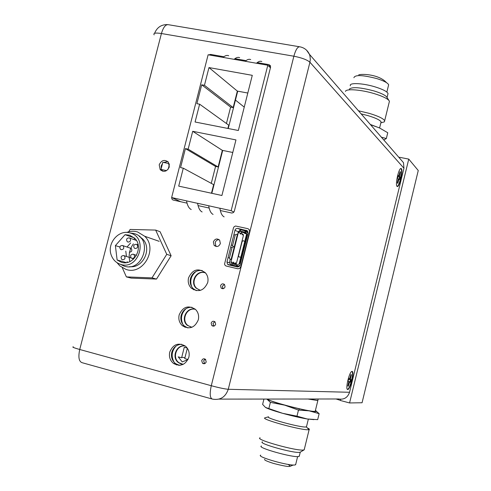 <?xml version="1.0" encoding="UTF-8"?>
<svg xmlns="http://www.w3.org/2000/svg" width="491" height="491" viewBox="0 0 491 491"><rect width="100%" height="100%" fill="white"/><g stroke="black" fill="none" stroke-linecap="round" stroke-linejoin="round"><path stroke-width="0.74" d="M267.828 399.06C266.539 400.809 309.146 411.992 314.688 411.335L315.216 411.268L317.867 400.429L307.912 399.011L317.346 400.472L317.867 400.429L318.217 398.999M408.751 159.096L349.58 402.951L362.07 402.749L418.258 170.512L408.751 159.096L399.539 157.298L399.386 157.942M349.58 402.951L340.398 400.484L340.693 399.275M336.016 398.974L340.429 400.349M350.292 376.8L349.733 378.328L349.23 378.8L348.776 378.524L348.15 380.869L348.751 381.992L347.849 385.957L348.322 386.227L349.488 382.421L349.985 381.949L350.433 382.213L351.053 379.893L350.457 378.77L351.36 374.817L350.899 374.529L350.292 376.8M348.714 378.714L349.23 378.8M349.469 378.573L350.457 378.77M350.236 376.953L350.758 377.082M348.549 379.273L350.605 379.623M348.53 379.334L351.053 379.893M351.562 371.595L351.937 371.65C354.244 372.651 349.426 390.762 347.278 389.13L347.162 389.044M347.849 385.963L348.322 386.227M348.426 383.809L348.923 383.95M348.72 382.164L349.488 382.421M348.665 381.47L349.985 381.949M350.457 379.782L349.893 381.918M397.771 176.662L399.821 176.895L400.472 172.022L400.042 171.605L399.005 175.324L398.551 175.698L398.121 175.299L397.575 177.613L398.14 178.945L397.348 182.891L397.784 183.284L398.821 179.571L399.275 179.19L399.692 179.577L400.239 177.288L399.821 176.895M398.005 175.723L399.68 175.962M399.404 174.158L399.938 174.262M399.938 172.04L400.472 172.022M398.029 175.643L398.551 175.698M397.471 183.131L397.784 183.284M397.82 180.927L398.318 181.044M398.078 179.362L398.821 179.571M398.127 178.847L399.275 179.19M400.496 168.701L400.969 168.818C403.111 170.426 398.858 188.28 396.857 186.089M397.747 176.772L400.239 177.288M399.649 177.196L399.189 179.166M306.556 426.44L305.991 426.98C300.891 427.833 264.146 417.823 268.552 416.798L265.232 417.737M307.298 427.894C309.183 428.76 309.796 429.33 309.14 429.6L308.624 429.705C302.72 430.773 259.69 419.019 264.962 417.816M304.352 449.173L304.23 449.793L303.671 449.959C297.509 451.53 253.841 439.31 260.12 437.812M300.351 452.119L299.792 452.303C294.434 453.696 257.124 443.226 262.452 441.857M261.427 446.018C256.075 447.473 293.385 457.98 298.767 456.507L299.375 455.771M295.766 464.167L295.183 464.903C290.15 466.425 255.762 456.661 260.715 455.145M265.772 407.598C268.417 408.997 274.033 410.906 282.62 413.318L296.981 416.172L307.17 418.976L317.683 419.645L319.144 413.674L315.603 410.58C317.787 411.839 315.639 411.931 309.158 410.844C302.131 409.58 293.949 407.677 284.633 405.143C275.549 402.614 269.817 400.693 267.442 399.379L267 399.06M263.937 399.06L262.617 404.406L265.459 407.407L282.62 413.318C291.936 415.877 300.124 417.761 307.17 418.976L313.921 419.633M315.216 411.268L315.332 410.807M296.981 416.172L298.473 410.089L309.158 410.844L319.144 413.674M266.834 399.06L270.388 402.35L284.633 405.143L298.473 410.089M270.388 402.35L268.896 408.377M361.149 113.887L368.047 115.643C375.689 117.975 380.034 120.062 381.09 121.897L379.598 127.998M358.442 110.77L369.484 113.427C378.401 116.158 383.465 118.595 384.668 120.755L384.416 121.842L380.856 122.842M384.416 121.842L381.126 122.756M345.461 91.449C345.744 88.49 361.069 89.595 374.338 93.652C381.912 95.978 386.761 98.231 388.878 100.397L389.431 101.281L389.136 102.484M349.353 89.123C352.084 86.723 360.333 87.337 374.111 90.97C380.586 92.959 384.735 94.898 386.564 96.776L387.037 97.519M387.773 94.591L388.031 93.517C387.031 91.479 382.722 89.27 375.112 86.889C362.64 83.04 348.598 82.494 350.396 85.802M353.901 77.725C354.962 74.657 362.573 74.939 376.744 78.572C383.759 80.782 387.73 82.856 388.645 84.796L388.393 85.827M379.162 127.789L370.539 124.708M383.821 140.009L386.337 138.53L387.755 132.742L379.586 127.991L370.318 124.45M386.337 138.53L381.366 137.179M166.59 170.616L160.993 169.426L162.828 162.288L169.162 163.626M168.192 169.186L169.395 164.497M231.181 247.341L232.065 247.507L233.035 246.783L234.201 247.126L231.108 259.438L229.935 259.107L229.438 257.959L228.554 257.787M229.438 257.959L232.065 247.507M231.648 265.072L230.083 264.048L229.573 261.93L230.224 259.266L231.556 259.579L234.649 247.274L234.201 247.126M237.466 264.956L231.255 263.225L230.966 261.924L231.556 259.579L231.108 259.438M232.599 245.396L235.22 234.956L236.183 234.244L237.349 234.594L234.262 246.893L233.09 246.55L232.599 245.396L231.709 245.23M234.336 234.808L235.22 234.956M237.349 234.594L237.791 234.747L238.38 232.409L240.068 231.31L245.629 232.568L245.745 230.248L245.218 231.384L245.629 232.568L246.378 233.059L246.568 234.453M234.262 246.893L234.704 247.034L237.791 234.747M240.596 262.851L240.007 262.697L246.856 235.373L247.446 235.527M240.007 262.697L239.209 263.593L246.519 234.453L246.875 234.44L246.856 235.373M241.376 229.211L240.302 230.193L240.731 231.457M245.218 231.384L244.18 230.61L241.069 229.905M247.636 234.759L246.955 234.606M245.979 231.163L247.998 233.329M246.899 234.446L247.667 234.649M236.687 266.803L237.503 264.962L239.191 263.87L246.519 234.453M237.503 264.962L232.341 263.9L231.684 264.514L232.231 265.036L235.349 265.778L235.306 266.478M237.239 265.06L236.625 265.631L235.349 265.778M236.625 265.631L236.545 266.773M239.946 265.361L237.147 266.374M239.258 263.599L240.332 263.888M233.403 263.992L233.262 262.12L233.722 262.286L233.483 263.237L234.851 263.735L235.091 262.783L235.545 262.949L235.398 263.532L236.3 263.857L243.604 234.753L242.72 234.36L242.579 234.937L242.131 234.735L242.37 233.79L241.032 233.188L240.793 234.139L240.345 233.937L240.492 233.354L242.167 232.261L246.605 233.526M246.654 233.784L244.389 233.274L246.654 233.986M239.209 266.018L239.516 266.091M244.77 241.437L243.266 240.7L242.143 241.431L238.503 255.928L239.16 257.069L240.848 257.075M184.917 345.989C176.515 344.737 171.838 357.982 179.006 362.739L182.91 364.273M185.34 346.063C176.662 343.786 170.997 357.681 178.564 362.702L181.253 364.009L183.327 364.285M187.237 348.076L184.266 347.29L181.615 357.767L178.202 356.853L182.229 361.916L187.973 359.602M188.028 359.498L184.726 358.608L187.347 348.236M178.571 365.292L180.51 365.194M178.712 365.298L179.958 365.108M195.013 309.269C186.709 307.262 180.946 320.138 187.789 325.435L191.453 327.227M195.473 309.398L195.074 309.287C186.648 306.685 180.301 319.899 187.353 325.361L191.913 327.282M205.06 272.769L204.772 272.689C196.658 270.283 190.207 282.607 196.596 288.285L199.966 290.273M205.508 272.935L204.354 272.56C196.24 270.154 189.778 282.485 196.173 288.174L200.42 290.365M224.129 216.875C222.03 215.819 220.612 212.934 219.882 208.209L231.144 210.7L267.804 65.235L270.431 67.801M202.114 211.959C199.905 210.885 198.395 207.988 197.572 203.28L219.888 208.264M208.687 205.735C209.467 210.455 210.927 213.346 213.082 214.407M180.78 201.758L171.635 197.548L197.585 203.335M186.531 200.837C187.396 205.545 188.955 208.436 191.214 209.522M228.689 55.728C226.952 55.047 225.081 55.6 223.067 57.392L208.129 54.771L171.635 197.548M250.692 59.571C249.035 58.902 247.237 59.472 245.285 61.289L223.067 57.392M234.139 59.331C236.122 57.533 237.957 56.968 239.657 57.643M233.888 212.069L231.144 210.7M267.804 65.235L245.285 61.289M256.511 63.253C258.426 61.43 260.187 60.847 261.807 61.51M232.777 152.48L222.331 150.356L192.705 131.3L235.956 139.923L221.907 195.498L178.706 186.12L183.29 168.18L180.553 167.603L185.408 148.601L188.145 149.166L192.705 131.3M222.331 150.356L218.127 166.971L188.145 149.166M218.127 166.971L215.561 166.431L211.271 183.352M185.408 148.601L215.561 166.431M183.29 168.18L213.646 184.641L211.468 193.233M247.808 93.032L237.349 91.099L233.17 107.597L204.446 85.311L208.976 67.574L252.282 75.332L238.338 130.502L195.08 122.001L199.628 104.19L196.891 103.662L201.709 84.808L230.604 107.112L226.443 123.511M199.628 104.19L228.72 125.15L227.885 128.446M208.976 67.574L237.349 91.099M233.17 107.597L230.604 107.112M201.709 84.808L204.446 85.311M237.712 91.166L228.247 128.519M222.693 150.43L211.83 193.313M176.06 346.02C171.574 351.053 170.954 356.509 174.195 362.383M175.14 363.616L176.521 364.942M186.138 308.563C181.326 313.129 180.252 318.444 182.91 324.496M183.849 325.963L185.033 327.307M196.302 271.271C191.134 275.377 189.606 280.551 191.717 286.793M192.595 288.456L193.577 289.776M244.389 230.672L245.439 230.911M245.942 231.022L247.802 231.445M246.347 230.334L247.63 231.175L248.023 233.237L239.854 265.576L238.951 266.595L237.687 266.981L228.628 264.888L227.462 264.183L226.971 261.961L235.128 229.757L236.024 228.738L237.54 228.358L247.188 230.727M234.937 230.273L238.295 231.789L240.443 229.886M238.295 231.789L237.57 234.667M230.936 265.441L230.396 264.404M122.302 267.736L126.383 276.899L151.995 277.881L156.506 279.078L171.12 255.762L160.103 231.74L155.653 230.083L130.14 229.45L128.679 231.789M151.995 277.881L166.75 254.332L171.12 255.762M126.383 276.899L131.109 278.096L156.506 279.078M166.75 254.332L155.653 230.083M134.976 238.583L134.049 239.099M127.077 261.635L127.451 262.384M133.135 259.481L132.779 258.659M129.311 252.178C131.723 251.963 132.392 250.735 131.324 248.483L129.79 247.998M137.253 244.592L137.953 244.113M126.297 262.599L117.128 260.009L115.379 245.617L125.027 234.71L129.569 235.158L134.583 238.172C144.514 247.133 133.515 266.773 121.142 262.176L117.128 260.009M130.238 233.029C148.908 237.754 138.634 270.805 120.479 264.311C116.121 262.845 113.071 259.856 111.328 255.351C106.51 243.659 118.589 229.156 130.035 232.967L130.238 233.029M130.318 233.01L134.16 233.606C153.56 238.516 142.906 272.806 124.045 266.061L120.289 264.256M139.217 236.331L142.359 238.712C152.621 248.035 143.2 268.718 129.642 266.644M126.592 232.452C130.268 231.065 133.939 230.899 137.597 231.955L144.692 236.257C158.323 248.765 143.01 275.764 125.935 269.375L119.847 265.919L117.03 262.685M129.869 261.562C128.292 255.173 129.471 249.262 133.392 243.837M134.233 237.834L125.027 234.71M126.433 256.37L125.782 251.097M119.829 246.998L115.379 245.617M127.089 246.948L130.643 242.941M133.791 239.393L134.73 238.325M211.148 323.121L211.842 325.582C213.53 326.625 214.806 326.19 215.672 324.275L214.997 321.832C213.303 320.764 212.02 321.194 211.148 323.121M214.782 321.648L213.014 323.471L213.923 326.104M201.703 360.67L202.544 363.285C204.207 364.181 205.434 363.714 206.22 361.879L205.404 359.277C203.734 358.362 202.501 358.823 201.703 360.67M205.152 359.099L203.618 360.848L204.71 363.628M159.201 164.81L160.201 169.69C163.994 172.519 167.026 171.605 169.291 166.946L168.345 162.134C164.546 159.225 161.496 160.115 159.201 164.81M162.546 163.38L161.238 165.872L161.201 168.628M161.502 169.536L162.773 171.279M240.67 266.926L249.557 231.457L249.152 229.518L247.906 228.683L235.588 226.02L234.176 226.676L233.47 227.818L224.534 264.133L225.13 265.385L226.038 265.981L237.847 268.798L239.602 268.448L240.67 266.926M213.364 241.934L214.113 245.353C216.758 247.311 218.845 246.709 220.367 243.554L219.649 240.173C217.004 238.172 214.905 238.755 213.364 241.934M219.17 239.7C217.188 239.682 215.868 240.67 215.199 242.658L215.948 246.071L216.439 246.537M188.544 277.9C187.679 281.883 188.569 285.283 191.232 288.094C198.413 292.704 203.9 290.868 207.699 282.583C208.534 278.765 207.73 275.469 205.287 272.683C198.063 267.73 192.478 269.467 188.544 277.9M202.224 270.516C196.443 269.952 192.527 272.603 190.49 278.465C189.63 282.429 190.52 285.811 193.172 288.61L196.357 290.654M220.557 285.725L221.122 288.039C222.828 289.217 224.148 288.818 225.081 286.83L224.528 284.535C222.822 283.338 221.496 283.737 220.557 285.725M224.369 284.381L222.374 286.259L223.098 288.714M169.739 352.084C168.787 356.791 170.064 360.597 173.581 363.487C180.541 366.967 185.635 364.874 188.869 357.221C189.796 352.698 188.63 348.991 185.365 346.087C178.319 342.258 173.108 344.259 169.739 352.084M181.688 344.271C176.711 344.541 173.409 347.223 171.789 352.299C170.837 356.988 172.108 360.775 175.612 363.653L179.375 365.298M179.16 314.915C178.251 319.242 179.325 322.839 182.388 325.711C189.477 329.768 194.786 327.804 198.303 319.825C199.186 315.676 198.211 312.172 195.381 309.312C188.225 304.905 182.818 306.771 179.16 314.915M191.981 307.28C186.586 307.163 182.977 309.833 181.161 315.302C180.252 319.61 181.32 323.195 184.37 326.049L187.881 327.939M397.041 186.359L397.102 186.414C399.165 188.464 403.455 170.481 401.337 168.665L400.951 168.487C398.686 168.143 395.016 184.935 397.041 186.359M347.689 389.51C350.2 390.007 354.754 371.264 352.084 371.405L351.802 371.454C349.205 372.104 345.167 389.412 347.597 389.492L347.689 389.51M400.128 158.796L403.504 162.687L403.946 168.241L309.919 62.234L310.318 59.307L309.925 55.857L309.379 54.237L306.623 50.266M403.504 162.687L309.379 54.237C307.452 50.211 304.34 47.75 300.032 46.854C297.804 46.357 295.754 49.474 293.87 56.213L161.422 33.523L79.726 349.488L211.277 385.717L293.87 56.213C301.744 57.772 307.09 59.773 309.919 62.234L228.272 389.283L349.549 392.272L403.946 168.241M268.393 65.812L270.547 66.187L268.982 64.646L257.253 62.59M246.046 60.632L234.913 58.681M223.853 56.741L210.633 54.427L208.718 54.875M211.762 55.409L210.633 54.427M167.83 161.588L163.577 162.447M220.318 210.522L231.856 213.051L233.354 212.591L234.299 211.271L270.572 67.242L270.296 65.585L268.982 64.646M171.672 197.56L171.911 199.033L172.955 199.99L187.04 203.145M198.057 205.588L209.148 208.049M349.549 392.272C347.677 397.624 344.019 399.858 338.569 398.974L219.023 399.115M347.585 389.486L347.376 389.173M245.457 232.298L240.559 231.187M232.188 265.735L232.231 265.036M246.108 232.789L245.629 232.568M242.167 232.261L240.068 231.31M238.38 232.409L240.492 233.354M233.121 262.703L230.966 261.924M232.587 263.882L233.231 264.109M237.797 228.401L240.547 229.665M226.971 261.961L229.592 262.9M123.523 255.529L124.475 256.001C125.586 258.303 124.904 259.561 122.443 259.782L121.737 259.371C120.461 257.051 121.111 255.786 123.689 255.565L131.238 257.996M122.327 245.463L123.253 245.942C124.333 248.231 123.658 249.483 121.209 249.698L120.485 249.275C119.233 246.967 119.89 245.703 122.449 245.494L131.324 248.483M129.121 237.834L130.041 238.331C131.091 240.615 130.397 241.86 127.967 242.069L127.212 241.621C125.997 239.313 126.666 238.055 129.207 237.859L136.388 240.461M136.185 244.26L137.13 244.764C138.186 247.059 137.492 248.305 135.05 248.507L134.295 248.059C133.079 245.739 133.742 244.481 136.295 244.285L138.18 245.107M133.061 254.154L134.018 254.645C135.111 256.953 134.424 258.211 131.962 258.419L131.232 257.99C129.98 255.664 130.643 254.399 133.208 254.197L136.473 255.394M205.766 359.651L204.434 359.522M184.972 357.632L181.725 357.319M178.951 357.049L178.313 356.988M235.453 100.084L244.242 107.124M211.762 398.913L82.285 362.745C78.934 361.738 78.081 357.319 79.726 349.488C73.877 347.831 71.747 346.953 73.349 346.849M154.137 34.873C153.057 33.081 155.481 32.633 161.422 33.523C163.343 27.066 165.755 24.139 168.646 24.746L299.264 46.725M228.272 389.283C224.835 389.007 219.17 387.822 211.277 385.717C209.534 393.862 209.945 398.33 212.523 399.128C220.244 400.423 225.492 397.139 228.272 389.283M289.948 466.321C288.825 466.916 283.399 465.965 273.671 463.467M288.266 464.535L290.365 466.211L293.311 464.995M298.915 410.083L299.228 408.813M264.667 459.343C263.98 459.975 266.92 461.331 273.481 463.412M295.619 464.756L297.62 456.593M299.228 456.366L300.259 452.168M300.283 452.156L304.23 449.793M304.199 449.811L309.14 429.6M306.335 426.925L309.023 429.637M306.445 426.894L308.336 419.167M358.706 74.847C363.052 73.558 379.525 74.73 386.454 82.623M389.431 101.281L384.668 120.755M386.564 96.776L388.878 100.397M388.031 93.517L387.049 97.537M388.645 84.796L386.865 92.081M240.817 229.082L240.412 229.966M231.672 264.717L231.611 265.6M233.385 263.986L231.255 263.225M178.564 362.702L179.006 362.739M187.353 325.361L187.789 325.435M196.173 288.174L196.596 288.285M227.462 264.183L230.893 265.392M141.169 238.301L142.359 238.712M144.692 236.257L159.207 241.339M130.035 232.967L133.951 233.544M213.708 325.926L211.842 325.582M204.452 363.45L202.544 363.285M162.239 170.727L160.201 169.69M215.948 246.071L214.113 245.353M193.172 288.61L191.232 288.094M222.939 288.561L221.122 288.039M175.612 363.653L173.581 363.487M184.37 326.049L182.388 325.711M400.619 168.677L400.951 168.487M167.499 24.593C161.318 24.489 157.01 27.398 154.567 33.327"/></g></svg>
